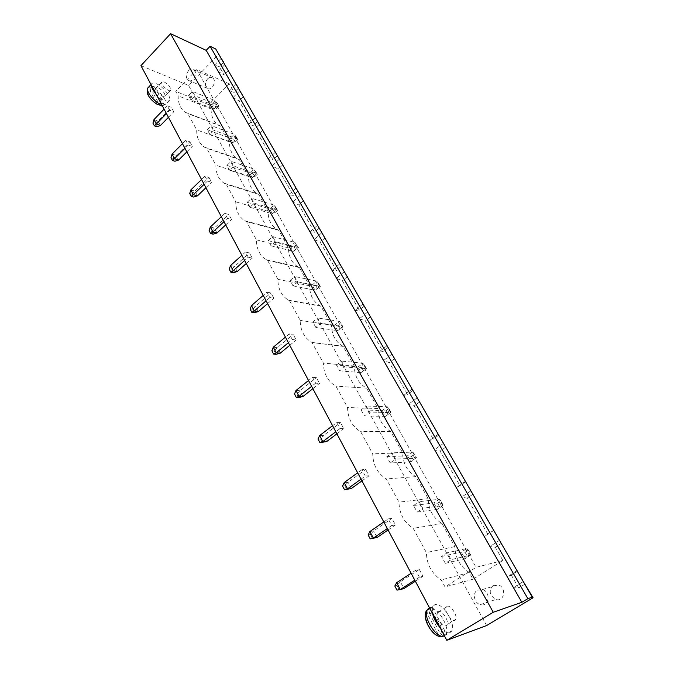 <?xml version="1.0" encoding="UTF-8"?>
<svg xmlns="http://www.w3.org/2000/svg" width="674" height="674" viewBox="0 0 674 674"><rect width="100%" height="100%" fill="white"/><g stroke="black" fill="none" stroke-linecap="round" stroke-linejoin="round"><path stroke-width="0.51" stroke-dasharray="3.37 2.53" d="M140.942 65.648L188.568 85.43L218.957 54.004M486.653 625.539L188.568 85.43M164.026 81.832C168.348 84.368 170.632 87.14 170.876 90.139C170.017 93.164 160.437 84.722 161.768 82.085L164.026 81.832M169.68 110.275L167.287 105.81L171.39 107.368L173.774 111.817L169.68 110.275L166.461 113.586M189.866 141.801L192.334 146.41L188.248 145.003L185.78 140.377L189.866 141.801L176.2 155.45L178.627 160.05M227.509 218.401L224.838 213.414L228.882 214.517L231.544 219.48L227.509 218.401L223.995 221.679M209.016 177.489L211.577 182.275L207.516 181.028L204.947 176.226L209.016 177.489L194.946 191.087L197.457 195.856M248.268 257.215L245.496 252.034L249.506 252.961L252.27 258.117L248.268 257.215L244.637 260.476M365.308 476.046L361.921 469.711L365.679 469.483L369.066 475.785L365.308 476.046L361.02 479.138M312.509 377.33L316.392 377.617L319.501 383.413L315.626 383.161L312.509 377.33L308.524 380.507M336.697 422.564L340.53 422.598L343.765 428.639L339.949 428.639L336.697 422.564L332.577 425.698M292.28 339.502L289.281 333.9L293.215 334.414L296.198 339.991L292.28 339.502L288.405 342.704M266.963 292.171L270.931 292.895L273.804 298.253L269.844 297.554L266.963 292.171L263.231 295.406M388.232 518.904L391.923 518.382L395.444 524.953L391.771 525.526L388.232 518.904L383.809 521.954M419.312 569.437L422.994 576.304L419.405 577.188L415.706 570.28L419.312 569.437L400.364 581.746L403.953 588.579L399.185 589.548L397.037 585.445L400.364 581.746L396.683 582.656M447.165 606.255C450.569 604.789 457.739 615.648 455.767 619.313C453.88 624.461 443.736 611.781 446.112 607.257L447.165 606.255M223.541 62.488L219.463 66.675L214.492 65.184L218.098 71.486L224.257 75.025L219.463 66.675M228.57 70.635L224.257 75.025M238.394 88.21L234.223 92.389L229.295 91.074L233.002 97.553L239.152 100.974L253.239 125.516L248.377 124.437L252.211 131.144L258.344 134.404L272.936 159.822L268.142 159.005L272.111 165.956L278.219 169.039L293.342 195.384L288.624 194.828L292.743 202.04L298.826 204.93L314.505 232.252L309.872 231.991L314.151 239.472L320.192 242.151L336.461 270.501L331.928 270.56L336.368 278.328L342.367 280.788L359.267 310.225L354.836 310.621L359.453 318.692L365.392 320.908L382.958 351.508L378.645 352.266L383.447 360.657L389.328 362.604L407.593 394.425L403.414 395.587L408.41 404.324L414.224 405.975L433.23 439.094L429.203 440.686L434.401 449.785L440.139 451.125L459.938 485.617L456.071 487.673L461.488 497.159L467.133 498.153L487.774 534.12L484.084 536.673L489.745 546.572L495.28 547.195L502.905 560.473L472.996 579.219L469.298 572.571C460.089 566.607 455.27 557.954 454.84 546.614L442.026 523.605C433.163 518.053 428.546 509.746 428.159 498.709L415.866 476.628C407.323 471.446 402.884 463.476 402.547 452.709L390.735 431.503C382.503 426.676 378.24 419.017 377.937 408.52L366.58 388.131C358.644 383.641 354.541 376.269 354.271 366.033L343.049 346.267C335.568 342.021 331.718 334.978 331.507 325.146L320.984 306.257L320.108 305.827C313.242 301.741 309.737 295.06 309.577 285.776L299.441 267.578L298.093 266.912C291.775 262.986 288.556 256.634 288.447 247.83L278.674 230.289L276.947 229.43C271.1 225.672 268.142 219.606 268.075 211.248L258.648 194.323L256.6 193.303C251.175 189.697 248.445 183.909 248.411 175.948L239.312 159.603L237.012 158.466C231.957 155.003 229.43 149.468 229.43 141.86L220.642 126.08L218.132 124.842C213.414 121.522 211.072 116.214 211.097 108.935L208.713 104.647L229.32 83.837L234.223 92.389M501.54 543.21L495.28 547.195M517.312 570.507L510.926 574.45L507.396 577.441L513.251 587.686L518.694 587.981L510.926 574.45M525.139 584.063L518.694 587.981M158.314 87.839L156.039 88.117C154.675 90.788 164.245 99.171 165.138 96.121C164.919 93.105 162.645 90.35 158.314 87.839M167.287 105.81L164.085 109.121M168.441 117.301L173.774 111.817M153.984 119.576L158.12 121.059L171.39 107.368M160.454 125.499L158.12 121.059L155.441 124.041L152.956 123.165M186.841 151.877L192.334 146.41M172.081 154.102L176.2 155.45L173.471 158.483L174.92 161.246M185.78 140.377L182.477 143.68M188.248 145.003L184.946 148.305M224.838 213.414L221.342 216.691M225.706 224.897L231.544 219.48M210.305 227.028L214.383 228.048L228.882 214.517M216.986 233.002L214.383 228.048L211.552 231.199L209.1 230.601M205.915 187.717L211.577 182.275M190.843 189.9L194.946 191.087L192.166 194.179L193.665 197.044M204.947 176.226L201.551 179.511M207.516 181.028L204.104 184.314M245.496 252.034L241.882 255.294M246.254 263.5L252.27 258.117M230.5 265.564L234.552 266.407L249.506 252.961M237.256 271.555L234.552 266.407L231.671 269.617L229.236 269.128M361.921 469.711L357.65 472.803M361.955 480.891L369.066 475.785M344.212 482.55L348.045 482.247L365.679 469.483M351.339 488.515L348.045 482.247L344.861 485.786L342.552 485.979M295.979 390.507L299.913 390.718L316.392 377.617M315.626 383.161L311.624 386.328M312.871 388.662L319.501 383.413M302.955 396.497L299.913 390.718L296.855 394.122L294.487 394.004M319.602 435.581L323.486 435.547L340.53 422.598M339.949 428.639L335.812 431.773M336.907 433.829L343.765 428.639M326.654 441.563L323.486 435.547L320.369 439.018L318.027 439.052M289.281 333.9L285.431 337.11M289.786 345.29L296.198 339.991M273.29 347.211L277.267 347.658L293.215 334.414M280.19 353.21L277.267 347.658L274.276 350.994L271.883 350.741M251.478 305.6L255.497 306.249L270.931 292.895M269.844 297.554L266.095 300.781M267.595 303.603L273.804 298.253M258.311 311.59L255.497 306.249L252.556 309.518L250.147 309.139M369.883 531.533L373.649 530.935L391.923 518.382M391.771 525.526L387.323 528.559M388.081 529.983L395.444 524.953M377.086 537.481L373.649 530.935L370.388 534.549L368.13 534.92M415.361 581.232L422.994 576.304M415.706 570.28L411.123 573.262M419.405 577.188L414.796 580.171M438.606 611.571L437.527 612.582C435.084 617.14 445.177 629.76 447.132 624.596C449.154 620.906 442.043 610.08 438.606 611.571M523.294 581.561L513.251 587.686M221.148 58.335L214.492 65.184M517.362 571.299L507.396 577.441M224.787 64.637L218.098 71.486M499.493 540.354L489.745 546.572M229.32 83.837L196.8 69.557L476.046 567.331L445.025 586.928L441.217 579.926C431.714 573.608 426.76 564.483 426.356 552.562L413.187 528.34C404.063 522.476 399.32 513.74 398.957 502.147L386.345 478.944C377.575 473.502 373.025 465.136 372.714 453.846L360.624 431.604C352.182 426.541 347.818 418.52 347.54 407.526L335.947 386.185C327.808 381.492 323.621 373.784 323.385 363.075L311.944 342.426C304.294 338.003 300.368 330.656 300.183 320.377L289.483 300.68L288.59 300.233C281.572 295.996 278.008 289.028 277.882 279.331L267.586 260.383L266.213 259.692C259.76 255.64 256.499 249.018 256.423 239.843L246.516 221.603L244.746 220.718C238.798 216.834 235.799 210.541 235.765 201.829L226.22 184.263L224.139 183.218C218.62 179.503 215.865 173.496 215.865 165.206L206.665 148.263L204.323 147.101C199.192 143.545 196.648 137.808 196.673 129.888L187.802 113.561L185.257 112.297C180.472 108.893 178.113 103.4 178.163 95.826L175.762 91.403L196.8 69.557M502.905 560.473L476.046 567.331M236.102 84.233L229.295 91.074M472.996 579.219L445.025 586.928M469.298 572.571L441.217 579.926M208.713 104.647L175.762 91.403M454.84 546.614L426.356 552.562M211.097 108.935L178.163 95.826M442.026 523.605L413.187 528.34M220.642 126.08L187.802 113.561M428.159 498.709L398.957 502.147M229.43 141.86L196.673 129.888M415.866 476.628L386.345 478.944M239.312 159.603L206.665 148.263M402.547 452.709L372.714 453.846M248.411 175.948L215.865 165.206M390.735 431.503L360.624 431.604M258.648 194.323L226.22 184.263M377.937 408.52L347.54 407.526M268.075 211.248L235.765 201.829M366.58 388.131L335.947 386.185M278.674 230.289L246.516 221.603M354.271 366.033L323.385 363.075M288.447 247.83L256.423 239.843M343.344 346.411L312.247 342.577M299.441 267.578L267.586 260.383M331.507 325.146L300.183 320.377M309.577 285.776L277.882 279.331M320.984 306.257L289.483 300.68M207.533 78.925C209.269 77.283 210.962 76.946 212.605 77.914C217.34 80.813 211.678 91.639 207.204 88.277C204.728 85.682 204.837 82.565 207.533 78.925M493.149 585.42L498.103 584.847C506.772 587.096 504.514 602.329 495.929 599.481C489.434 595.487 488.507 590.803 493.149 585.42M155.854 93.661C162.602 100.401 167.203 102.558 169.654 100.131C171.415 96.778 162.501 85.952 156.031 83.576C153.579 82.632 152.054 82.818 151.439 84.132L151.271 85.05M156.84 126.712L155.441 124.041M171.002 157.691L173.471 158.483M213.11 234.173L211.552 231.199M189.706 193.48L192.166 194.179M233.28 272.709L231.671 269.617M346.832 489.551L344.861 485.786M298.675 397.593L296.855 394.122M322.256 442.633L320.369 439.018M276.02 354.322L274.276 350.994M254.241 312.728L252.556 309.518M372.444 538.484L370.388 534.549M394.821 586.001L397.037 585.445M396.978 590.121L399.185 589.548M440.063 627.637C445.666 633.307 449.609 634.318 451.909 630.687C455.927 623.273 441.799 601.756 434.882 604.629L432.691 606.667L432.539 613.509M493.764 530.438L484.084 536.673M465.405 481.329L456.071 487.673M470.89 490.832L461.488 497.159M239.843 90.712L233.002 97.553M438.218 434.241L429.203 440.686M443.484 443.357L434.401 449.785M255.379 117.613L248.377 124.437M259.254 124.328L252.211 131.144M412.126 389.067L403.414 395.587M417.181 397.812L408.41 404.324M275.346 152.198L268.142 159.005M279.365 159.157L272.111 165.956M387.07 345.678L378.645 352.266M391.931 354.077L383.447 360.657M296.054 188.054L288.624 194.828M300.216 195.266L292.743 202.04M362.991 303.974L354.836 310.621M367.659 312.054L359.453 318.692M317.53 225.251L309.872 231.991M321.852 232.732L314.151 239.472M339.831 263.863L331.928 270.56M344.321 271.639L336.368 278.328M243.558 96.593L239.152 100.974M257.527 121.345L253.239 125.516M262.877 130.031L258.344 134.404M277.351 155.669L272.936 159.822M282.886 164.683L278.219 169.039M297.891 191.239L293.342 195.384M303.629 200.591L298.826 204.93M319.198 228.132L314.505 232.252M325.146 237.838L320.192 242.151M341.297 266.415L336.461 270.501M347.481 276.5L342.367 280.788M364.255 306.164L359.267 310.225M370.675 316.654L365.392 320.908M388.114 347.481L382.958 351.508M394.787 358.391L389.328 362.604M412.926 390.44L407.593 394.425M419.86 401.814L414.224 405.975M438.749 435.16L433.23 439.094M445.969 447.005L440.139 451.125M465.65 481.741L459.938 485.617M473.173 494.101L467.133 498.153M493.975 530.118L487.774 534.12M361.104 409.91L366.252 406.001L369.588 412.041L364.415 415.934L361.104 409.91L382.242 410.533L387.289 406.759L366.252 406.001M336.461 365.022L341.44 361.07L344.641 366.858L339.637 370.81L336.461 365.022L357.97 367.06L362.848 363.235L341.44 361.07M315.853 327.48L312.803 321.919L317.614 317.934L320.689 323.495L315.853 327.48L337.64 330.648L334.624 325.256L339.351 321.397L317.614 317.934M290.064 280.502L294.723 276.483L297.681 281.825L293.005 285.843L290.064 280.502L312.172 285.035L316.746 281.151L294.723 276.483M207.348 129.821L211.468 125.718L214.012 130.318L209.875 134.412L207.348 129.821L230.238 138.296L234.299 134.328L211.468 125.718M229.505 170.177L226.885 165.408L231.131 161.322L233.76 166.09L229.505 170.177L252.219 177.658L249.624 173.007L253.795 169.056L231.131 161.322M272.717 236.616L275.556 241.764L271.024 245.808L268.201 240.669L272.717 236.616L294.985 242.396L297.79 247.4L275.556 241.764M249.877 207.28L247.156 202.326L251.528 198.257L254.267 203.211L249.877 207.28L272.406 213.81L269.71 208.991L274.015 205.056L251.528 198.257M445.32 563.329L441.563 556.471L447.292 552.747L451.091 559.614L445.32 563.329L464.984 558.721L461.294 552.107L466.888 548.501L447.292 552.747M413.583 505.508L419.11 501.709L422.741 508.28L417.181 512.063L413.583 505.508L433.845 502.947L439.246 499.274L419.11 501.709M390.238 462.979L386.792 456.694L392.125 452.844L395.596 459.137L390.238 462.979L410.913 461.875L407.517 455.793L412.732 452.069L392.125 452.844M190.944 99.929L188.509 95.497L192.511 91.386L194.955 95.818L190.944 99.929L213.944 109.112L211.526 104.782L215.469 100.805L192.511 91.386M188.518 70.686C190.279 68.992 191.989 68.638 193.649 69.624C198.417 72.556 192.671 83.66 188.164 80.248C185.67 77.611 185.788 74.426 188.518 70.686M477.436 590.104L482.5 589.523C491.346 591.873 489.012 607.56 480.259 604.603C474.134 603.129 472.179 592.985 477.436 590.104M160.976 103.274L163.689 103.889L162.544 105.077L165.846 104.074C167.464 100.94 159.965 91.251 153.52 88.134L154.649 86.946L152.231 85.986L151.094 87.182L150.361 91.327C144.556 89.853 150.167 100.502 157.05 103.948L150.361 91.327M444.292 635.582L446.803 634.571L445.084 635.607L446.18 634.158C449.962 627.275 437.83 607.316 430.374 607.999L432.059 606.937L429.523 607.847M364.415 415.934L385.503 416.372L390.566 412.598L369.588 412.041M390.566 412.598L387.289 406.759L388.991 408.747L385.975 411.005L382.242 410.533L385.503 416.372L390.566 412.598M339.637 370.81L361.104 372.663L365.999 368.855L344.641 366.858M365.999 368.855L362.848 363.235L364.6 365.333L361.677 367.616L357.97 367.06L361.104 372.663L365.999 368.855M312.803 321.919L338.314 325.887L341.145 323.579L339.351 321.397L342.384 326.797L320.689 323.495M338.314 325.887L340.117 329.114L337.64 330.648L342.956 326.814L341.145 323.579M293.005 285.843L315.07 290.224L319.661 286.34L297.681 281.825M319.661 286.34L316.746 281.151L318.575 283.417L315.836 285.742L312.172 285.035L315.07 290.224L320.319 286.526L319.661 286.34M209.875 134.412L232.741 142.778L236.818 138.819L214.012 130.318M236.818 138.819L234.299 134.328L236.237 136.864L233.802 139.232L230.238 138.296L232.741 142.778L235.31 141.919L237.745 139.552L236.818 138.819M226.885 165.408L253.213 173.9L255.716 171.533L253.795 169.056L256.406 173.707L233.76 166.09M253.213 173.9L254.772 176.681L252.219 177.658L256.406 173.707L257.283 174.322L255.716 171.533M271.024 245.808L293.342 251.301L297.79 247.4L298.523 247.729L294.985 242.396L290.545 246.305L293.342 251.301L298.523 247.729M268.201 240.669L294.184 247.08L296.846 244.738M247.156 202.326L273.324 209.825L275.902 207.466L274.015 205.056L276.719 209.875L254.267 203.211M273.324 209.825L274.941 212.706L272.406 213.81L276.719 209.875L277.528 210.355L275.902 207.466M441.563 556.471L461.294 552.107L465.068 552.276L468.422 550.119L466.888 548.501L470.604 555.123L451.091 559.614M465.068 552.276L467.284 556.227L464.984 558.721L470.604 555.123L470.646 554.079L468.422 550.119M417.181 512.063L437.375 509.283L442.801 505.618L422.741 508.28M442.801 505.618L439.246 499.274L440.838 501.026L437.603 503.225L433.845 502.947L437.375 509.283L442.97 504.818L442.801 505.618M386.792 456.694L407.517 455.793L411.266 456.172L414.392 453.947L412.732 452.069L416.144 458.151L395.596 459.137M411.266 456.172L413.297 459.811L410.913 461.875L416.431 457.587L414.392 453.947M188.509 95.497L215.065 105.767L217.424 103.392L215.469 100.805L217.904 105.136L194.955 95.818M215.065 105.767L216.514 108.362L213.944 109.112L217.904 105.136L218.882 105.987L217.424 103.392M161.271 102.962L152.231 85.986M154.649 86.946L163.689 103.889M153.52 88.134L152.787 92.279L159.393 104.706M162.544 105.077L162.122 105.439M157.606 104.613L157.05 103.948M444.73 635.312L429.961 607.577M432.059 606.937L446.803 634.571M429.431 613.256L440.324 633.771C444.747 630.131 435.699 613.205 429.431 613.256L429.785 608.487M430.374 607.999L429.835 608.428M445.084 635.607L444.452 635.894M443.585 636.012L440.324 633.771M438.243 634.504L427.324 613.913C422.682 617.249 431.882 634.731 438.243 634.504L440.248 636.467L443.012 636.357M427.013 610.223L427.324 613.913M390.954 412.244L388.991 408.747M387.929 414.502L385.975 411.005M366.488 368.686L364.6 365.333M363.556 370.97L361.677 367.616M340.117 329.114L342.956 326.814M320.319 286.526L318.575 283.417M317.572 288.843L315.836 285.742M237.745 139.552L236.237 136.864M235.31 141.919L233.802 139.232M254.772 176.681L257.283 174.322M295.861 250.071L294.184 247.08M274.941 212.706L277.528 210.355M467.284 556.227L470.646 554.079M442.97 504.818L440.838 501.026M439.726 507.016L437.603 503.225M413.297 459.811L416.431 457.587M216.514 108.362L218.882 105.987M151.094 87.182L148.541 87.199M159.477 104.866C165.147 106.172 159.561 95.725 152.787 92.279M161.768 82.085L156.039 88.117M170.876 90.139L165.138 96.121M446.112 607.257L437.527 612.582M455.767 619.313L447.132 624.596M185.257 112.297L218.132 124.842M204.323 147.101L237.012 158.466M224.139 183.218L256.6 193.303M244.746 220.718L276.947 229.43M266.213 259.692L298.093 266.912M311.944 342.426L343.049 346.267M288.59 300.233L320.108 305.827M188.164 80.248L207.204 88.277M193.649 69.624L212.605 77.914M480.259 604.603L495.929 599.481M482.5 589.523L498.103 584.847M162.367 105.885L165.846 104.074L169.654 100.131M151.018 84.579L151.439 84.132M443.627 636.012L451.909 630.687M429.844 608.445L432.691 606.667M160.243 105.666L161.103 105.835"/><path stroke-width="1.01" d="M521.836 602.278L493.25 612.27L170.598 33.7L140.942 65.648L446.795 640.3L486.653 625.539L533.058 597.771L532.283 597.139L527.86 598.664L521.836 602.278L206.202 50.356L170.598 33.7M493.25 612.27L446.795 640.3M223.541 62.488L215.731 48.966L210.103 46.287L206.202 50.356M527.86 598.664L210.103 46.287M238.394 88.21L215.731 48.966M532.283 597.139L224.787 64.637M533.058 597.771L523.294 581.561M166.461 113.586L156.326 124.033L153.984 119.576L164.085 109.121M153.984 119.576L152.956 123.165L154.354 125.836L156.326 124.033L160.454 125.499L168.441 117.301M184.946 148.305L174.507 158.727L178.627 160.05L186.841 151.877M182.477 143.68L172.081 154.102L174.507 158.727L172.451 160.463L174.92 161.246L178.627 160.05M223.995 221.679L212.908 231.999L210.305 227.028L221.342 216.691M210.305 227.028L209.1 230.601L210.659 233.583L212.908 231.999L216.986 233.002L225.706 224.897M204.104 184.314L193.354 194.693L197.457 195.856L205.915 187.717M201.551 179.511L190.843 189.9L193.354 194.693L191.205 196.353L193.665 197.044L197.457 195.856M244.637 260.476L233.204 270.729L230.5 265.564L241.882 255.294M230.5 265.564L229.236 269.128L230.853 272.22L233.204 270.729L237.256 271.555L246.254 263.5M361.02 479.138L347.523 488.861L344.212 482.55L357.65 472.803M344.212 482.55L342.552 485.979L344.532 489.762L351.339 488.515L361.955 480.891M308.524 380.507L295.979 390.507L299.029 396.32L302.955 396.497L312.871 388.662M311.624 386.328L299.029 396.32L296.307 397.483L294.487 394.004L295.979 390.507M332.577 425.698L319.602 435.581L322.77 441.63L326.654 441.563L336.907 433.829M335.812 431.773L322.77 441.63L319.923 442.675L318.027 439.052L319.602 435.581M288.405 342.704L276.214 352.797L273.29 347.211L285.431 337.11M273.29 347.211L271.883 350.741L273.627 354.086L276.214 352.797L280.19 353.21L289.786 345.29M263.231 295.406L251.478 305.6L254.292 310.967L258.311 311.59L267.595 303.603M266.095 300.781L254.292 310.967L251.823 312.357L250.147 309.139L251.478 305.6M383.809 521.954L369.883 531.533L373.337 538.113L377.086 537.481L388.081 529.983M387.323 528.559L373.337 538.113L370.186 538.863L368.13 534.92L369.883 531.533M414.796 580.171L400.289 589.539L403.953 588.579L415.361 581.232M411.123 573.262L396.683 582.656L400.289 589.539L396.978 590.121L394.821 586.001L396.683 582.656M517.362 571.299L499.493 540.354M223.743 62.286L221.148 58.335M238.596 87.999L236.102 84.233M151.271 85.05C151.347 87.334 152.88 90.206 155.854 93.661M154.354 125.836L156.84 126.712L160.454 125.499M172.451 160.463L171.002 157.691L172.081 154.102M210.659 233.583L213.11 234.173L216.986 233.002M191.205 196.353L189.706 193.48L190.843 189.9M230.853 272.22L233.28 272.709L237.256 271.555M344.532 489.762L351.339 488.515M296.307 397.483L298.675 397.593L302.955 396.497M319.923 442.675L326.654 441.563M273.627 354.086L276.02 354.322L280.19 353.21M251.823 312.357L254.241 312.728L258.311 311.59M370.186 538.863L377.086 537.481M432.539 613.509C433.786 618.606 436.297 623.315 440.063 627.637M470.89 490.832L493.764 530.438M443.484 443.357L465.405 481.329M239.843 90.712L255.379 117.613M417.181 397.812L438.218 434.241M259.254 124.328L275.346 152.198M391.931 354.077L412.126 389.067M279.365 159.157L296.054 188.054M367.659 312.054L387.07 345.678M300.216 195.266L317.53 225.251M344.321 271.639L362.991 303.974M321.852 232.732L339.831 263.863M148.541 87.199L147.648 88.142C145.988 91.268 153.689 101.151 160.126 104.158L160.976 103.274M428.276 608.639L427.03 610.214L429.523 607.847M440.248 636.467C431.604 636.357 420.77 615.817 427.03 610.214C423.154 616.937 435.581 637.385 443.012 636.357L444.292 635.582M159.393 104.706L160.243 105.666L162.122 105.439M160.126 104.158L157.606 104.613C152.61 101.538 149.19 97.823 147.32 93.475L147.648 88.142L151.018 84.579M444.452 635.894L443.585 636.012M427.03 610.214L429.844 608.445M161.103 105.835L162.367 105.885"/></g></svg>
